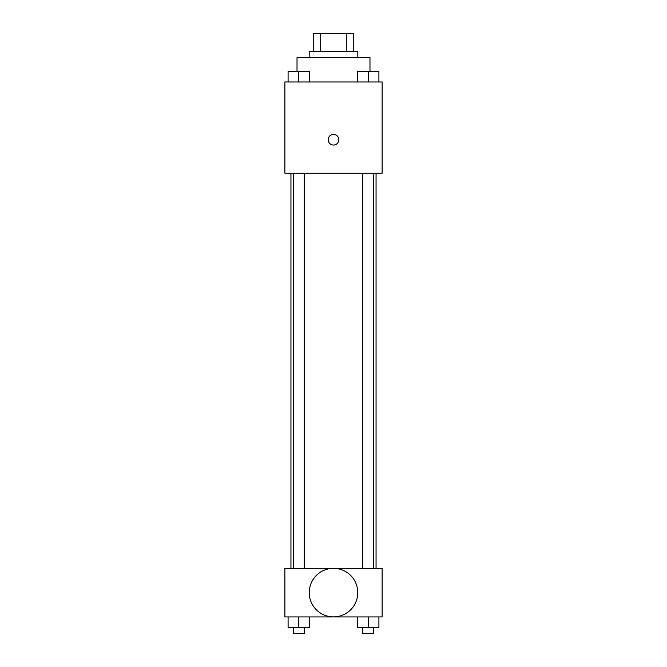 <?xml version="1.0" encoding="UTF-8"?>
<svg xmlns="http://www.w3.org/2000/svg" width="667" height="667" viewBox="0 0 667 667"><rect width="100%" height="100%" fill="white"/><g stroke="black" fill="none" stroke-linecap="round" stroke-linejoin="round"><path stroke-width="1" d="M320.702 51.584L320.702 33.35L313.74 33.35L313.74 51.584L313.74 33.35M320.702 33.35L353.26 33.35L353.26 51.584M346.298 51.584L346.298 33.35M309.188 57.662L309.188 51.584L357.812 51.584L357.812 57.662M369.977 71.294L369.977 57.662L297.023 57.662L297.023 71.294M284.867 81.983L382.133 81.983L382.133 173.17L284.867 173.17L284.867 81.983M333.5 145.047A5.319 5.319 0 0 1 328.889 137.077A5.319 5.319 0 0 1 338.111 137.077A5.319 5.319 0 0 1 333.5 145.047M284.867 568.301L382.133 568.301L382.133 616.933L284.867 616.933L284.867 568.301M333.5 616.883A24.27 24.27 0 0 1 312.481 580.482A24.27 24.27 0 0 1 354.519 580.482A24.27 24.27 0 0 1 333.5 616.883M357.637 616.933L357.637 627.572L378.906 627.572L378.906 616.933L378.906 627.572M368.276 627.572L368.276 616.933M373.745 627.572L373.745 633.65L362.798 633.65L362.798 627.572M288.094 616.933L288.094 627.572L309.363 627.572L309.363 616.933L309.363 627.572M298.724 627.572L298.724 616.933M304.202 627.572L304.202 633.65L293.255 633.65L293.255 627.572M357.637 81.983L357.637 71.344L378.906 71.344L378.906 81.983L378.906 71.344M368.276 81.983L368.276 71.344M373.745 71.344L362.798 71.344M288.094 81.983L288.094 71.344L309.363 71.344L309.363 81.983L309.363 71.344M298.724 81.983L298.724 71.344M304.202 71.344L293.255 71.344M376.055 568.301L376.055 173.17M290.945 568.301L290.945 173.17M362.798 173.17L362.798 568.301M373.745 173.17L373.745 568.301M304.202 568.301L304.202 173.17M293.255 568.301L293.255 173.17"/></g></svg>
